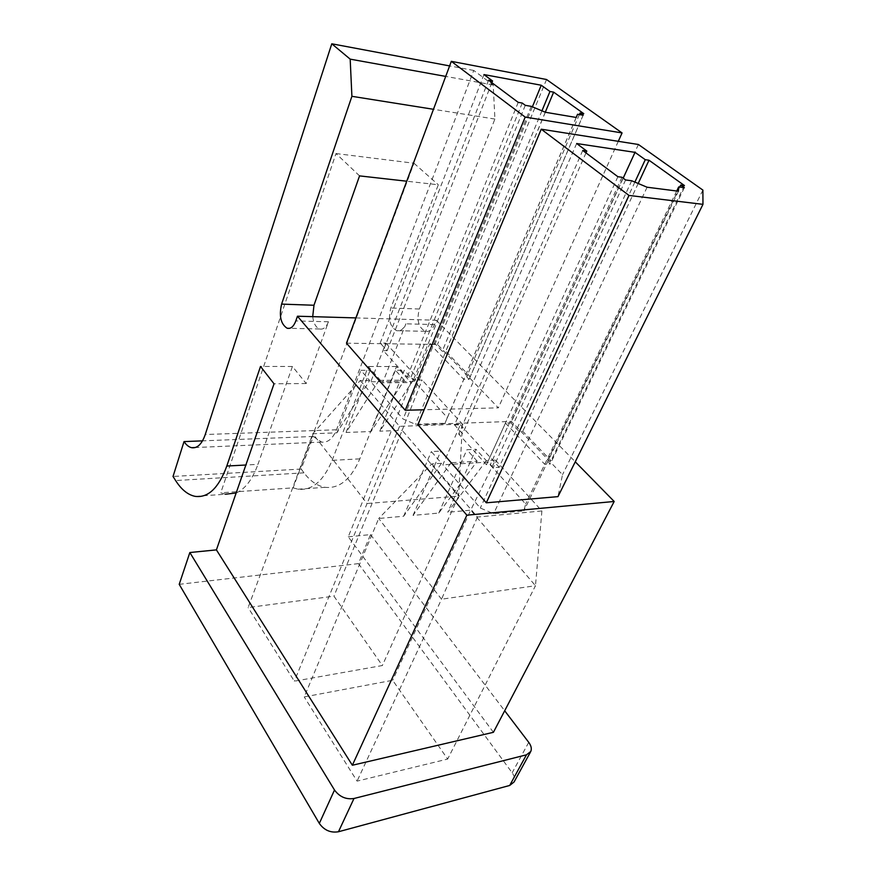 <?xml version="1.0" encoding="UTF-8"?>
<svg xmlns="http://www.w3.org/2000/svg" width="876" height="876" viewBox="0 0 876 876"><rect width="100%" height="100%" fill="white"/><g stroke="black" fill="none" stroke-linecap="round" stroke-linejoin="round"><path stroke-width="0.66" stroke-dasharray="4.38 3.29" d="M493.418 732.303L348.254 536.813L410.997 382.549L382.604 382.812L405.862 323.824C403.54 329.135 400.474 331.424 396.653 330.679C389.886 326.748 387.948 319.182 390.838 308.002L438.318 184.781L406.727 181.212M355.875 317.911L436.336 320.255L434.573 324.58C432.218 329.803 429.12 332.048 425.265 331.314C418.41 327.438 416.461 320.003 419.385 309.02L494.918 119.059L493.199 84.983L473.741 70.441L336.493 429.766C332.77 438.745 327.799 442.851 321.58 442.084L313.323 436.467L301.191 469.043L304.005 472.832C310.268 481.165 317.309 485.994 325.127 487.319C339.362 488.863 350.915 479.38 359.806 458.86L396.521 366.518L410.997 382.549M436.336 320.255L575.258 461.805M312.71 316.652C313.564 323.397 315.864 327.504 319.62 328.982C323.288 329.748 326.244 327.35 328.467 321.777L306.184 383.513L292.431 366.464L257.949 464.357L245.86 465.014M292.431 366.464L260.511 366.453M306.184 383.513L274.024 383.808M451.063 462.736L413.034 515.384L438.756 513.073L477.19 461.192L451.063 462.736L440.858 451.085L431.353 451.578L441.526 463.305L403.639 516.238L378.717 518.482L304.224 696.924L392.667 680.291L447.669 759.065L357.079 781.129L304.224 696.924M441.526 463.305L431.813 463.886L378.717 518.482L441.537 599.206L357.079 781.129M486.311 460.645L447.756 512.263L475.996 449.268L486.311 460.645L495.378 460.108L470.675 510.193L447.756 512.263M576.638 143.522L454.524 424.937L460.349 424.729L442.84 464.827L480.311 508.025L493.626 513.719L523.881 510.883L525.622 503.985L487.658 462.123L442.84 464.827M623.197 178.156L510.916 422.911L505.463 423.108L487.658 462.123M631.705 180.763L499.167 467.258L493.276 467.631L490.407 464.477L486.454 464.729L458.674 433.992L462.594 433.828L454.524 424.937M625.606 179.963L493.276 467.631M585.989 152.917L462.594 433.828M582.715 150.475L458.674 433.992M617.887 176.711L486.454 464.729M621.971 177.259L490.407 464.477M477.19 461.192L466.897 449.738L475.996 449.268M431.813 463.886L477.464 517.048L541.905 510.938L495.378 460.108M477.464 517.048L441.537 599.206L535.477 585.726L447.669 759.065M541.905 510.938L535.477 585.726L470.675 510.193L392.667 680.291M378.936 380.381L346.053 432.47L371.063 431.518L404.373 380.184L378.936 380.381L370.099 370.296L360.868 370.307L369.661 380.458L336.942 432.821L312.787 433.74L248.127 607.55L333.931 596.162L382.363 665.53L294.358 681.2L248.127 607.55M369.661 380.458L360.244 380.523L312.787 433.74L367.066 503.503L294.358 681.2M413.264 380.118L379.812 431.189L404.296 370.23L413.264 380.118L422.112 380.053L402.161 430.335L379.812 431.189M483.946 74.569L380.184 343.042L385.845 343.118L370.811 381.772L403.124 419.035L415.465 424.291L444.975 423.272L447.318 417.655L414.425 381.399L370.811 381.772M532.389 106.806L435.12 343.841L429.787 343.753L414.425 381.399M531.283 106.346L419.243 379.713L413.505 379.757L411.052 377.041L407.209 377.063L383.327 350.663L387.137 350.696L380.184 343.042M525.293 105.328L413.505 379.757M491.874 82.694L387.137 350.696M488.567 80.231L383.327 350.663M518.22 102.361L407.209 377.063M522.238 103.05L411.052 377.041M404.373 380.184L395.437 370.252L404.296 370.23M360.244 380.523L399.576 426.338L462.429 424.094L422.112 380.053M399.576 426.338L367.066 503.503L458.608 496.123L382.363 665.53M462.429 424.094L458.608 496.123L402.161 430.335L333.931 596.162M348.254 536.813L370.526 534.601L358.437 563.618L179.208 584.336M417.874 424.707L511.387 421.433L562.512 474.683L557.979 496.637M346.469 343.184L437.496 344.476L498.334 407.844L424.104 409.771M358.437 563.618L512.164 772.785C514.54 776.158 515.176 779.235 514.059 781.994M370.526 534.601L504.685 710.764M546.525 79.508L437.496 344.476M618.292 141.321L498.334 407.844M541.948 110.814L442.227 351.254L435.12 343.841M385.845 343.118L419.243 379.713L403.124 419.035M545.365 112.259L415.465 424.291M576.255 117.472L444.975 423.272M576.189 117.461L447.318 417.655M429.787 343.753L463.754 379.374L469.142 379.33L466.645 376.724L470.215 376.702L445.774 351.287L442.227 351.254M583.142 115.227L469.142 379.33M579.375 114.581L466.645 376.724M583.755 113.65L470.215 376.702M545.288 112.216L445.774 351.287M371.063 431.518L395.437 370.252M346.053 432.47L370.099 370.296M336.942 432.821L360.868 370.307M638.396 144.485L511.387 421.433M702.88 190.092L562.512 474.683M634.881 182.088L519.118 431.474L510.916 422.911M460.349 424.729L499.167 467.258L480.311 508.025M647.09 187.223L493.626 513.719M678.429 191.231L523.881 510.883M676.721 191.012L525.622 503.985M505.463 423.108L544.773 464.335L550.281 463.973L547.38 460.951L551.026 460.721L522.753 431.32L519.118 431.474M684.353 187.661L550.281 463.973M679.732 187.048L547.38 460.951M684.441 185.537L551.026 460.721M638.188 183.478L522.753 431.32M438.756 513.073L466.897 449.738M413.034 515.384L440.858 451.085M403.639 516.238L431.353 451.578M494.918 119.059L433.478 109.292M493.199 84.983L445.72 76.409M473.741 70.441L449.618 65.919M313.323 436.467L202.509 440.858M301.191 469.043L173.032 476.467M359.806 458.86L332.135 460.36C323.386 481.187 311.998 490.801 297.982 489.202L293.131 487.866L220.752 492.805L225.384 494.228L195.009 496.331M236.159 492.98C245.138 489.06 252.398 479.522 257.949 464.357M332.135 460.36L368.303 366.507L382.604 382.812M396.521 366.518L368.303 366.507M359.554 175.89L336.001 153.541L220.752 492.805M336.001 153.541L413.965 163.232L293.131 487.866M413.965 163.232L438.318 184.781M328.467 321.777L295.836 320.923M434.573 324.58L405.862 323.824M419.385 309.02L390.838 308.002M336.493 429.766L205.258 434.529M304.005 472.832L175.616 480.552M528.732 742.344L512.164 772.785M319.62 328.982L289.649 328.314M425.265 331.314L396.653 330.679M321.58 442.084L195.337 447.526M325.127 487.319L297.982 489.202M530.801 751.455L530.396 752.199"/><path stroke-width="1.31" d="M189.851 552.526L334.501 790.021L319.324 823.418L179.208 584.336L189.851 552.526L216.416 549.887L352.36 765.252L493.418 732.303L614.185 501.477L575.258 461.805M355.875 317.911L297.468 316.214L295.836 320.923C293.646 326.595 290.755 329.048 287.153 328.259C280.758 324.076 278.907 316.028 281.601 304.103L351.9 96.316L350.181 59.141L331.785 43.8L205.258 434.529C201.852 444.165 197.308 448.556 191.603 447.691C188.833 447.045 186.314 445.008 184.026 441.592L173.032 476.467L175.616 480.552C181.365 489.564 187.825 494.82 195.009 496.331C208.072 498.17 218.682 488.074 226.818 466.032L260.511 366.453L274.024 383.808L216.416 549.887M406.727 181.212L359.554 175.89L313.98 305.253L312.71 316.652M635.023 152.358L576.638 143.522L586.789 151.077L582.715 150.475L617.887 176.711L621.971 177.259L625.606 179.963L631.705 180.763L647.09 187.223L678.429 191.231L678.692 186.916L684.353 187.661L680.696 185.044L684.441 185.537L649.007 160.242L645.273 159.695L635.023 152.358L623.197 178.156M586.789 151.077L585.989 152.917M702.968 204.349L629.001 195.436L541.237 129.199L638.396 144.485L702.88 190.092L702.968 204.349L557.979 496.637L486.29 502.813L417.874 424.707L541.237 129.199M541.237 85.235L483.946 74.569L492.553 80.964L488.567 80.231L518.22 102.361L522.238 103.05L525.293 105.328L531.283 106.346L545.365 112.259L576.255 117.472L577.558 114.274L583.142 115.227L580.054 113.015L583.755 113.65L553.643 92.155L549.964 91.476L541.237 85.235L532.389 106.806M492.553 80.964L491.874 82.694M525.184 117.088L451.315 61.342L546.525 79.508L622.07 132.933L525.184 117.088L405.227 410.264L346.469 343.184L451.315 61.342M424.104 409.771L405.227 410.264M297.468 316.214L466.864 515.176L614.185 501.477M504.685 710.764L528.732 742.344C531.195 745.695 531.885 748.739 530.801 751.455L526.443 754.827L353.992 798.496L338.465 831.751L509.69 785.465L514.059 781.994L530.396 752.199M319.324 823.418C324.219 830.273 330.602 833.043 338.465 831.751M352.36 765.252L466.864 515.176M334.501 790.021C339.549 796.853 346.053 799.678 353.992 798.496M622.07 132.933L618.292 141.321M549.964 91.476L541.948 110.814M577.558 114.274L576.189 117.461M580.054 113.015L579.375 114.581M553.643 92.155L545.288 112.216M629.001 195.436L486.29 502.813M645.273 159.695L634.881 182.088M678.692 186.916L676.721 191.012M680.696 185.044L679.732 187.048M649.007 160.242L638.188 183.478M433.478 109.292L351.9 96.316M445.72 76.409L350.181 59.141M449.618 65.919L331.785 43.8M202.509 440.858L184.026 441.592M225.384 494.228L236.159 492.98M313.98 305.253L281.601 304.103M245.86 465.014L226.818 466.032M526.443 754.827L509.69 785.465M289.649 328.314L287.153 328.259M195.337 447.526L191.603 447.691"/></g></svg>
